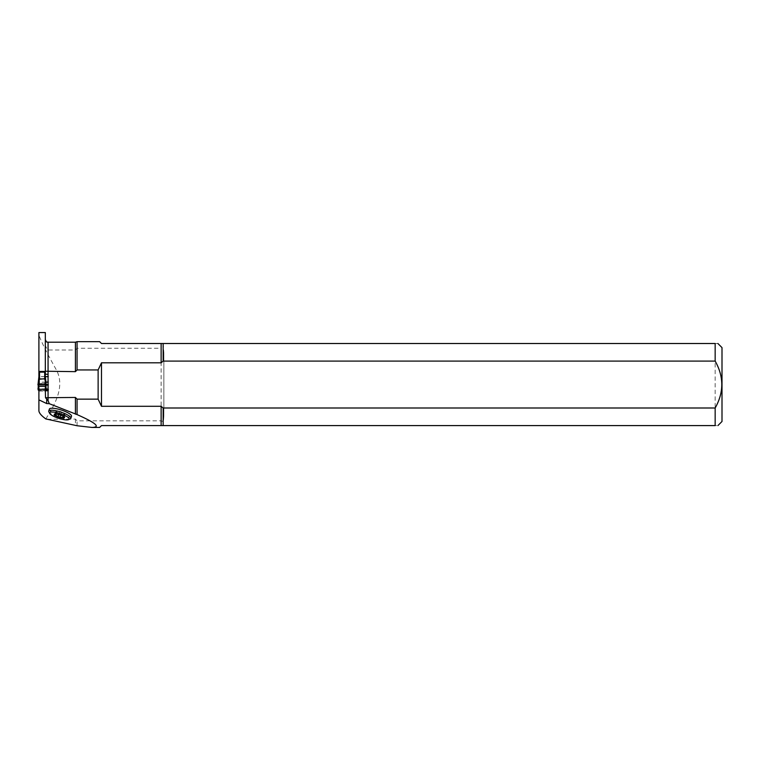<?xml version="1.0" encoding="UTF-8"?>
<svg xmlns="http://www.w3.org/2000/svg" width="760" height="760" viewBox="0 0 760 760"><rect width="100%" height="100%" fill="white"/><g stroke="black" fill="none" stroke-linecap="round" stroke-linejoin="round"><path stroke-width="0.57" stroke-dasharray="3.8 2.85" d="M71.497 416.28A11.628 2.812 18 0 1 59.575 415.368A11.628 2.812 18 0 1 49.381 409.099M163.143 343.51L715.16 343.51L715.16 425.59C718.77 425.59 718.77 425.59 715.16 425.59L163.143 425.59L163.865 416.1L163.865 352.991L163.143 343.51L161.13 343.51L161.13 348.26L77.064 348.26L75.421 350.008L48.06 350.008C45.847 347.558 44.935 345.049 45.325 342.466L45.325 332.566M163.143 421.534L161.13 420.831L77.064 420.831L75.421 419.092L47.424 419.339M45.809 418.921C53.01 407.246 65.464 388.227 56.819 370.766C47.414 353.932 41.439 342.066 38.903 335.16L38.903 332.566M38.903 389.272L38.903 376.751M38.903 410.695L38.903 335.16M45.325 389.272L45.325 396.881M48.27 391.02L48.27 390.288L48.27 391.02L38.903 391.02M38.969 372.315L45.258 372.315M45.315 376.647L38.912 376.647M48.27 389.187L48.27 374.404M45.325 374.167L45.325 342.466M99.636 427.433L101.479 425.59L163.143 425.59M77.064 425.742L77.064 420.831M99.636 341.658L101.479 343.51L161.13 343.51M77.064 348.26L77.064 341.658M48.27 390.431L38.903 390.431L48.27 390.44M45.942 382.099L38.903 382.099M38.903 390.013L38.171 390.013M161.13 425.59L161.13 348.26L163.143 347.567M722 421.486L722 347.615M715.16 343.51C718.77 343.51 718.77 343.51 715.16 343.51M163.865 352.991L163.865 416.1M70.281 418.836A11.628 2.812 18 0 1 58.919 417.363A11.628 2.812 18 0 1 48.868 411.882M55.328 413.867L56.287 410.932A2.261 0.551 18 0 1 56.81 411.407A3.876 0.941 18 0 0 56.753 411.492A3.876 0.941 18 0 0 56.743 411.597L56.002 413.896A3.876 0.941 18 0 1 56.012 413.867L59.005 414.285L63.337 416.242A3.876 0.941 18 0 1 63.337 416.29L64.078 413.981A3.876 0.941 18 0 0 64.125 413.887L63.327 416.347M56.81 411.407L56.012 413.867M63.337 416.242L64.135 413.782A3.876 0.941 18 0 1 64.125 413.887M63.175 416.043L64.135 413.088A2.261 0.551 18 0 1 61.627 411.873L59.964 411.34A2.261 0.551 18 0 1 57.218 410.846L56.078 410.695L55.053 413.829M64.135 413.782A2.261 0.551 18 0 1 64.837 413.706L64.125 416.774M64.135 413.088L65.151 413.639M56.743 411.597A2.261 0.551 18 0 1 56.041 411.673L54.72 414.874M56.221 413.915L56.753 412.291L55.736 411.74M56.753 412.291A2.261 0.551 18 0 1 59.261 413.506L60.914 414.048A2.261 0.551 18 0 1 63.66 414.533L64.809 414.684L63.793 417.82M63.64 417.392L64.809 414.684M64.6 414.456A2.261 0.551 18 0 1 64.078 413.981M38.969 372.134L38.969 376.599L39.511 376.647L45.258 376.599L45.258 372.134M38.969 376.599L38.969 391.02L45.258 391.02L45.258 389.272M38.969 380.427A2.185 2.185 180 0 1 38.95 380.674L38.969 380.579A2.185 1.976 0 0 1 38.95 380.817L38.551 389.224L45.676 389.224L45.277 380.674L45.343 387.324L45.343 380.75L45.999 386.65M38.969 389.272L38.969 391.02M38.969 387.505L38.969 376.029M45.258 376.029L45.258 387.505M45.258 391.02L45.258 376.599M45.277 380.674L45.951 386.697L45.277 380.817A2.185 1.976 180 0 1 45.258 380.579L45.258 380.427A2.185 2.185 0 0 0 45.277 380.674L45.258 380.427M46.008 386.622L45.277 379.981L44.707 383.477L39.511 383.477L38.969 380.637L38.883 387.324L38.95 380.817L38.294 386.707L38.95 380.674M38.969 379.762L38.218 386.622M38.019 384.655L38.95 376.523L38.228 386.65M46.208 384.655L45.277 376.276A2.185 1.795 0 0 0 45.277 376.523L45.258 379.762M45.258 383.144L45.258 383.914M38.969 383.914L38.969 383.144M45.8 390.184L45.258 390.412M38 389.177L38.551 389.224M45.676 389.224L38.903 389.187M44.783 383.315L39.444 383.315M46.046 388.901L38.18 388.901M46.217 384.56L38.903 384.56M46.046 385.092L38.903 385.092M75.421 342.209L75.421 350.008M48.06 350.008L48.06 342.209M75.421 419.092L75.421 425.191M60.667 414.827L61.627 411.873M59.005 414.285L59.964 411.34M56.259 413.801L57.218 410.846M63.887 416.651L64.837 413.706M55.09 414.618L56.041 411.673M58.947 414.466L59.261 413.506M60.61 414.998L60.914 414.048M63.137 416.166L63.66 414.533M44.707 376.647L44.707 383.743M39.511 383.743L39.511 376.647M56.753 411.492L55.955 413.953M38.275 386.697L38.95 380.693M45.951 386.697L45.277 380.693"/><path stroke-width="1.14" d="M49.742 413.478L48.868 411.882A11.628 2.812 18 0 1 48.735 411.103L49.381 409.099A11.628 2.812 18 0 1 61.313 410.02A11.628 2.812 18 0 1 71.497 416.28L70.851 418.285A11.628 2.812 18 0 1 70.281 418.836L68.638 419.615A10.26 2.479 18 0 1 58.615 418.313A10.26 2.479 18 0 1 49.742 413.478A10.26 2.479 18 0 1 58.919 413.212A10.26 2.479 18 0 1 69.141 419.121A10.26 2.479 18 0 1 68.638 419.615M38.903 399.855L46.692 403.55L49.276 403.683L77.064 414.589C95.96 422.949 100.899 427.234 91.903 427.433L77.064 425.742L45.809 418.921C41.268 415.625 38.959 412.889 38.903 410.695L38.903 389.272L45.325 389.272L45.514 397.717L75.421 397.452L77.064 399.142L98.126 399.142L98.126 369.949L77.064 369.949L75.421 371.649L45.325 371.231M38.903 332.566L38.903 371.421L45.325 371.421L45.325 332.566L38.903 332.566M75.421 371.649L75.421 342.209L48.06 342.209L48.06 400.606L45.514 397.717M48.06 400.606L49.276 403.683M38.903 371.421L38.903 376.751M45.325 390.051L48.06 390.288M45.258 372.315L45.325 371.421M48.27 376.647L45.315 376.647M48.06 374.404L45.325 374.167L45.325 372.315M91.903 427.433L99.636 427.433L101.479 425.59L161.13 425.59L161.13 406.296L163.143 407.997L163.143 425.59L715.16 425.59C718.77 425.59 718.77 425.59 715.16 425.59L715.16 407.997L163.143 407.997M98.126 369.949L101.479 362.805L101.479 406.296L161.13 406.296M101.479 406.296L98.126 399.142M77.064 399.142L77.064 414.589M163.143 361.095L715.16 361.095L715.16 343.51C718.77 343.51 718.77 343.51 715.16 343.51L163.143 343.51L163.143 361.095L161.13 362.805L101.479 362.805M77.064 369.949L77.064 341.658L99.636 341.658L101.479 343.51L163.143 343.51M48.27 390.013L48.27 389.187L46.046 388.901L46.056 390.013L48.27 390.288M48.27 382.099L45.942 382.099M717.896 343.51L722 347.615L722 421.486L717.896 425.59M715.16 361.095C723.995 376.722 723.995 392.35 715.16 407.997M163.143 425.59L161.13 425.59M64.002 416.765A5.386 1.302 -162 0 0 59.783 414.713A5.386 1.302 -162 0 0 55.166 413.896A5.386 1.302 -162 0 0 54.938 413.915A5.386 1.302 -162 0 0 54.758 415.15A5.386 1.302 -162 0 0 58.976 417.192A5.386 1.302 -162 0 0 63.593 418.019A5.386 1.302 -162 0 0 64.172 416.917A5.386 1.302 -162 0 0 64.002 416.765L63.887 416.651M48.735 411.103A11.628 2.812 18 0 1 60.657 412.015A11.628 2.812 18 0 1 70.851 418.285M63.27 416.433L63.327 416.28A3.876 0.941 18 0 1 63.327 416.347A3.876 0.941 18 0 1 63.27 416.433L63.64 417.392M54.758 415.15L55.09 414.618L54.758 415.15L55.793 415.245L56.221 413.915M55.945 414.058A3.876 0.941 18 0 1 55.955 413.953A3.876 0.941 18 0 1 55.983 413.896L55.09 414.618M55.793 415.245L58.976 417.192L59.954 417.002L60.61 414.998M59.954 417.002L63.593 418.019M45.258 376.171L45.258 372.134L38.969 372.134L39.511 378.926L44.707 378.926L45.258 376.171A2.185 1.71 180 0 0 45.296 376.466L45.676 384.55L46.227 384.598L45.343 390.079M38.551 389.224L38 389.177L38.275 386.697L38.019 389.12L38.561 386.983L38.218 390.108L38.883 390.355L38.883 387.324L38.969 389.272L45.258 389.253L45.343 387.324M46.056 386.337L38.171 386.337L38.95 376.276A2.185 2.185 180 0 0 38.969 376.029L38.969 376.171A2.185 1.71 0 0 1 38.931 376.466L38.969 376.171M38.883 387.324L38.171 386.337M45.999 390.117L45.657 387.001L45.8 390.184M46.208 389.12L45.932 386.707L46.208 389.12M39.444 378.755L38.551 384.55L38 384.598L46.227 384.598L45.296 376.466M44.783 378.755L39.511 379.183L38.931 376.466M45.676 389.224L46.227 389.177L45.951 386.697M46.046 384.873C42.683 384.864 35.701 384.978 38.551 384.55C41.828 384.57 47.965 384.408 46.046 384.873L38.18 384.873M46.692 403.55L46.692 399.409M161.13 362.805L161.13 343.51M48.27 384.56L46.217 384.56M48.27 385.092L46.046 385.092M75.421 414.143L75.421 397.452M58.301 416.461L58.947 414.466M62.7 417.487L63.137 416.166M44.707 379.183L44.707 372.087M39.511 372.087L39.511 379.183M77.064 341.658L75.421 342.209M48.06 342.209C47.215 341.563 46.863 343.482 45.325 339.473M46.227 384.598L45.277 376.285M38 384.598L38.95 376.285M38 389.167L38.275 386.697"/></g></svg>
